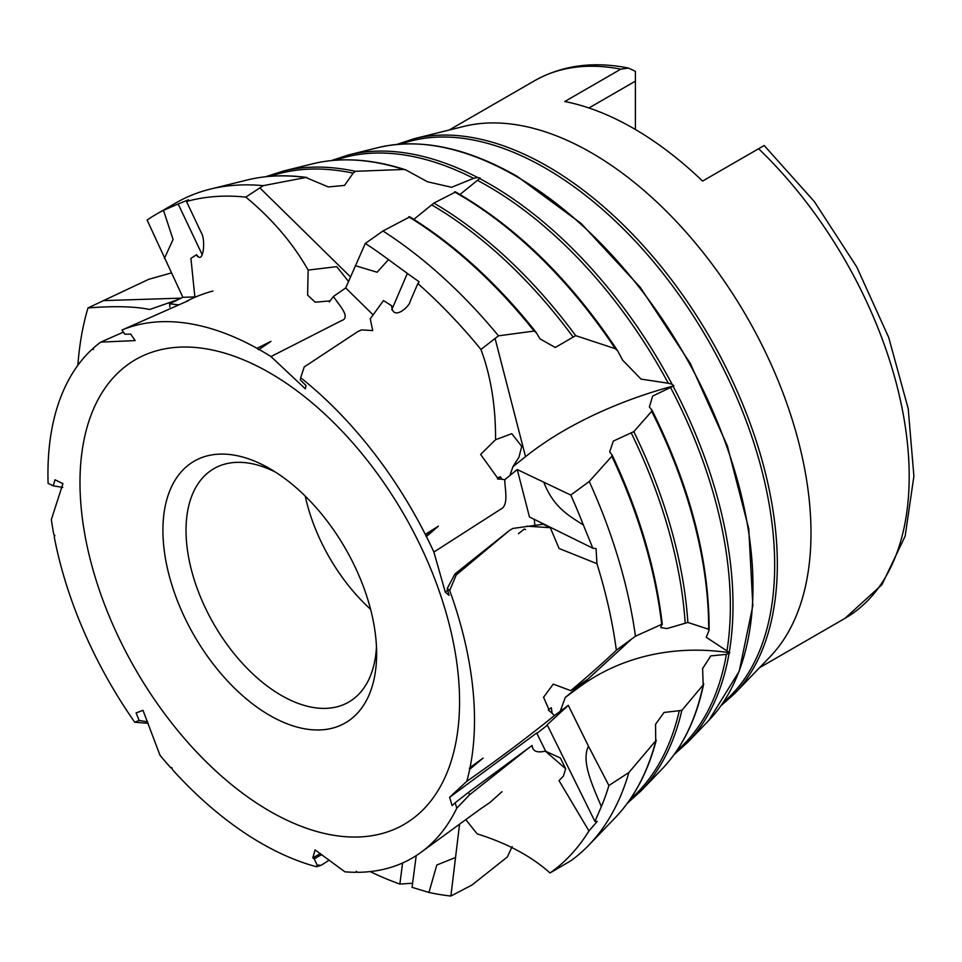 <?xml version="1.0" encoding="UTF-8"?>
<svg xmlns="http://www.w3.org/2000/svg" width="962" height="962" viewBox="0 0 962 962"><rect width="100%" height="100%" fill="white"/><g stroke="black" fill="none" stroke-linecap="round" stroke-linejoin="round"><path stroke-width="1.44" d="M93.194 348.905L91.871 349.483A301.623 174.146 60 0 0 48.1 483.345L53.235 485.822L55.038 479.785L62.927 483.67L51.347 519.576A301.623 174.146 60 0 0 53.86 534.836L54.882 535.365L54.269 537.024A301.623 174.146 60 0 0 134.728 722.209L139.165 720.49L136.111 712.914L143.001 710.329L160.005 755.302A301.623 174.146 60 0 0 170.923 767.953L171.813 767.616L172.511 769.708A301.623 174.146 60 0 0 312.169 865.523A301.623 174.146 60 0 0 316.606 866.774L317.099 864.97L314.225 858.886L312.818 857.912L315.091 849.903L344.889 871.812A301.623 174.146 60 0 0 355.988 872.306L356.866 871.752M315.103 831.012A268.398 154.966 60 0 1 81.361 509.619A268.398 154.966 60 0 1 269.769 372.883A268.398 154.966 60 0 1 458.189 674.446A268.398 154.966 60 0 1 315.103 831.012M91.871 349.483L93.518 349.386L92.941 348.509A301.623 174.146 60 0 1 100.721 342.123L123.425 332.118M256.998 348.304L258.634 349.735L270.959 341.39L256.998 348.304A301.623 174.146 60 0 0 121.97 330.038L124.94 334.271L130.652 334.079L135.173 340.584L100.721 342.123M258.742 349.278A301.623 174.146 60 0 1 270.959 356.565L341.474 320.647C351.864 317.34 337.566 303.655 333.501 296.416L329.317 301.924L328.788 301.046L330.279 300.637M425.312 534.367L426.419 536.555L438.383 526.178L425.312 534.367A301.623 174.146 60 0 0 300.697 377.729L300.288 379.942L306 385.509L305.339 388.84L270.959 356.565M426.419 536.555A301.623 174.146 60 0 1 433.874 552.044L500.36 509.415C509.319 505.567 504.689 488.6 504.785 479.665L501.972 479.268L500.324 476.755L497.522 479.004L501.972 479.268M470.057 767.568L469.697 769.335L483.104 758.08L470.057 767.568A301.623 174.146 60 0 0 449.699 590.524L447.246 588.443L449.062 595.358L445.286 592.087L433.874 552.044M469.697 769.335A301.623 174.146 60 0 1 466.774 781.348C497.101 760.184 526.322 738.263 554.449 715.572L552.116 713.311L551.346 707.719L548.256 710.004L552.116 713.311M481.445 808.2L420.983 852.356A301.623 174.146 60 0 0 456.782 808.164L455.146 802.777L452.092 805.591L449.627 797.282L466.774 781.348M420.983 852.356A301.623 174.146 60 0 1 357.551 872.306L356.265 871.259L355.988 872.306M455.17 857.623L436.808 865.03L428.944 892.435A383.922 221.657 -120 0 0 450.877 896.031L459.571 824.181M450.877 896.031L472.077 884.956L507.335 856.986L512.121 846.608M370.166 871.584A383.922 221.657 -120 0 0 399.867 884.066L411.327 883.308M428.944 892.435L412.061 887.337L416.221 855.627M601.358 806.625L594.925 821.428L547.162 724.759L568.289 705.35L588.467 746.187C580.964 761.399 592.556 785.569 601.358 806.625A383.922 221.657 -120 0 0 608.898 785.509L628.895 772.51A383.922 221.657 60 0 1 588.888 845.081A383.922 221.657 60 0 1 571.007 860.653L550.023 872.967C531.301 856.204 507.034 843.193 477.212 833.91L465.776 819.648M550.023 872.967A383.922 221.657 -120 0 0 588.936 830.94L597.246 821.404L594.925 821.428M588.467 746.187L608.898 785.509M628.895 772.51L656.252 740.187C647.967 771.921 634.271 797.775 615.175 817.748L588.888 845.081M615.175 817.748A373.268 215.5 60 0 0 655.723 741.209L655.543 724.314L664.033 712.457L681.842 710.389L703.174 684.944L702.609 668.566L710.762 655.904L726.382 654.388L729.773 652.777A245.057 210.401 47.4 0 0 579.1 687.229L565.223 697.474L586.832 679.833L570.791 690.644C591.137 673.412 606.325 659.932 616.341 650.228A383.922 221.657 -120 0 0 596.933 563.684L596.055 548.593L592.832 548.208L529.461 516.991L517.243 469.552L504.785 479.665M568.289 705.35L560.257 711.279L565.223 697.474M402.597 862.986L399.867 884.066M316.606 866.774L321.019 865.355L317.099 864.97M321.019 865.355L329.365 860.076M314.225 858.886L321.729 854.545M545.731 751.31L536.688 733.008L449.627 797.282M547.39 725.228L536.868 733.369M560.257 711.279L554.449 715.572M525.577 529.653L524.314 529.04L518.41 533.742M447.703 590.151L445.286 592.087M534.259 519.36L534.86 525.216M544.011 482.732C553.787 507.852 569.6 516.053 583.357 524.999A383.922 221.657 -120 0 0 570.815 495.069L517.243 469.552M570.815 495.069L589.237 481.469L611.844 456.301L611.868 454.689L609.667 451.924L613.311 441.089L633.802 431.637L651.683 411.351L651.671 409.716L649.374 406.95L652.681 396.067L673.929 385.834A245.057 118.374 -14.4 0 0 525.529 456.661L512.926 466.702L518.975 457.203L521.717 446.368L511.772 433.694L495.55 439.718C495.743 406.265 490.873 376.178 480.952 349.459A383.922 221.657 -120 0 0 417.845 283.562L419.155 281.818L407.359 273.412L391.738 309.764M662.289 624.422C655.843 568.963 639.141 512.505 612.157 455.05L611.868 454.689M709.138 630.038C709.138 559.848 690.091 486.531 651.971 410.089L651.671 409.716M509.944 475.372L512.926 466.702M589.237 481.469A383.922 221.657 60 0 1 635.449 636.219L616.341 650.228M583.357 524.999L592.832 548.208M373.112 314.863L345.707 287.951L333.501 296.416M355.291 265.656L377.104 272.234L388.48 259.632A383.922 221.657 -120 0 0 365.307 243.434L345.707 287.951M365.307 243.434L382.96 230.988L409.535 217.015M413.816 219.36L433.886 203.078L455.254 192.147M459.968 194.492L480.206 178.066L477.621 177.489L473.617 178.367L451.623 187.289L427.501 181.782L405.651 169.817L403.583 169.456L355.363 171.308L353.138 173.16L344.54 185.413L328.27 186.941L305.856 177.489L263.227 185.666L245.815 197.126A383.922 221.657 -120 0 0 186.52 201.503L188.504 199.795L178.162 203.968L202.236 254.762M382.96 230.988A383.922 221.657 60 0 1 498.484 335.822L480.952 349.459M388.48 259.632L407.359 273.412M178.788 304.882L169.589 303.8L169.853 307.034M195.346 296.909L182.864 297.306L169.589 303.8M164.418 258.405L173.064 239.49L163.492 210.353A383.922 221.657 -120 0 0 156.517 214.105A383.922 221.657 -120 0 0 147.126 220.082L182.864 297.306M156.517 214.105L176.01 202.85A383.922 221.657 60 0 1 210.185 189.153A383.922 221.657 60 0 1 263.227 185.666M163.492 210.353L178.162 203.968M171.308 272.943L148.785 279.293L87.975 307.948A383.922 221.657 -120 0 0 77.874 365.307M438.383 526.178L425.889 536.147M483.104 758.08L469.348 768.241M245.815 197.126C271.897 218.614 292.676 242.929 308.153 270.081L336.748 266.654L348.509 281.433M87.975 307.948C114.286 305.88 134.86 306.397 149.711 309.475L178.331 299.507M588.936 830.94L559.03 780.639L563.479 775.985L565.668 768.734L560.353 757.972L545.322 751.13C536.964 753.066 532.563 751.178 532.106 745.466L468.71 792.207L469.504 794.865L529.052 747.678M455.146 802.777L468.71 792.207M545.322 751.13L565.668 768.734M596.933 563.684L559.09 548.484L550.276 527.705L543.229 524.23L512.914 528.427L509.752 530.23L454.978 573.929L456.192 574.975L509.752 530.23M447.246 588.443L454.978 573.929M526.863 526.166L550.276 527.705M417.845 283.562L410.197 301.286C409.812 306.385 392.52 321.861 391.666 305.772L383.501 300.565L370.262 318.795L372.727 330.567L361.496 329.906L358.032 331.445L304.208 366.943L300.697 377.729M197.475 256.529L196.609 254.689L190.921 258.357L194.889 297.27M53.235 485.822L62.783 487.409M139.165 720.49L147.571 721.801M186.52 201.503L201.106 232.395C206.048 239.538 203.391 265.825 196.609 254.689L197.03 255.688M456.782 808.164L469.504 794.865M449.699 590.524L456.192 574.975M121.97 330.038L188.408 300.637M134.728 722.209L148.172 723.34M543.518 697.149L548.905 709.451L551.346 707.719M543.482 697.378L553.246 684.126L570.791 690.644M548.905 709.451L548.256 710.004M495.55 439.718L480.627 454.425L497.51 477.91L500.324 476.755M497.51 477.91L497.522 479.004M328.788 301.046L315.115 302.164L307.599 295.081L308.153 270.081M673.929 385.834L672.077 384.259L668.277 383.249L640.993 379.088L622.606 360.113L617.664 350.829L615.271 348.701L575.661 335.63L555.278 347.486L540.055 338.913L535.894 332.034C496.909 283.056 454.761 244.601 409.463 216.654M729.773 652.777L706.252 637.277L708.838 630.807L708.657 629.28L687.866 622.45L667.015 628.559L660.774 627.561L661.676 624.35L635.449 636.219M306.878 177.489L305.856 177.489A373.268 215.5 60 0 0 246.993 180.038C265.644 175.457 285.606 174.603 306.878 177.489M536.387 332.84L534.114 331.06L498.484 335.822M708.838 630.807L708.657 629.28A354.269 204.533 60 0 0 651.683 411.351M662.121 624.771L661.676 624.35A373.268 215.5 60 0 0 611.844 456.301M312.818 857.912L320.334 853.571M734.559 693.674A324.831 187.542 60 0 0 751.875 428.15A324.831 187.542 60 0 0 547.643 166.378A324.831 187.542 60 0 0 414.141 138.696L463.937 126.383A310.413 179.221 60 0 1 591.498 152.838A310.413 179.221 60 0 1 786.663 402.982A310.413 179.221 60 0 1 770.117 656.709L734.559 693.674L720.947 705.759M764.02 145.611L702.573 181.084A310.413 179.221 -120 0 0 633.669 128.487A310.413 179.221 -120 0 0 564.766 101.515L620.791 69.168L628.475 68.074L635.401 71.356L635.401 81.145L588.924 107.972M635.401 129.497L635.401 81.145M269.769 468.638L269.769 468.638A151.118 87.253 60 0 1 376.635 653.727A151.118 87.253 60 0 1 269.769 715.415A151.118 87.253 60 0 1 162.915 530.339A151.118 87.253 60 0 1 269.769 468.638L269.769 468.638M376.467 646.765A134.788 77.814 60 0 1 348.713 702.092A134.788 77.814 60 0 1 213.937 624.266A134.788 77.814 60 0 1 213.937 468.638A134.788 77.814 60 0 1 275.721 472.258M370.574 609.283A134.788 77.814 60 0 1 305.231 496.103M495.069 338.396L525.529 456.661M631.769 638.864L579.1 687.229M259.836 187.867L350.469 276.876M103.199 300.625L181.133 298.148M331.265 160.582L348.581 154.918L378.138 147.607A335.269 193.566 60 0 1 515.921 176.178A335.269 193.566 60 0 1 726.707 446.356A335.269 193.566 60 0 1 708.838 720.406L687.722 742.339A343.831 198.509 60 0 0 729.016 653.703M348.581 154.918A343.831 198.509 60 0 1 477.621 177.489M479.473 178.463A343.831 198.509 60 0 1 672.077 384.259M673.292 386.568A343.831 198.509 60 0 1 729.34 651.791M335.546 160.209A343.037 198.052 60 0 1 473.617 178.367M405.651 169.817C371.957 158.934 340.933 156.938 312.566 163.829A354.269 204.533 60 0 1 403.583 169.456M312.566 163.829L283.008 171.14A362.83 209.475 60 0 1 355.363 171.308M270.226 176.311A362.037 209.019 60 0 1 353.138 173.16M477.308 180.279A343.037 198.052 60 0 1 668.277 383.249M454.473 191.919A354.269 204.533 60 0 1 615.271 348.701M433.886 203.078A362.83 209.475 60 0 1 575.661 335.63M431.722 204.894A362.037 209.019 60 0 1 572.991 336.844M408.742 216.823A373.268 215.5 60 0 1 534.114 331.06M670.718 387.842A343.037 198.052 60 0 1 727.019 650.565M726.382 654.388A343.037 198.052 60 0 1 676.623 750.985M703.174 684.944A354.269 204.533 60 0 1 662 769.083L640.896 791.017A362.83 209.475 60 0 0 681.842 710.389M633.802 431.637A362.83 209.475 60 0 1 687.866 622.45M631.228 432.912A362.037 209.019 60 0 1 685.184 623.015M679.22 711.074A362.037 209.019 60 0 1 630.026 799.506M400.877 144.12A324.05 187.085 60 0 1 545.55 168.23A324.05 187.085 60 0 1 752.488 438.708A324.05 187.085 60 0 1 723.232 702.452M449.146 130.038L534.499 80.772A310.413 179.221 60 0 1 620.791 69.168M758.609 148.737A310.413 179.221 60 0 1 844.901 618.41L759.559 667.688M265.656 176.743L283.008 171.14M246.993 180.038L210.185 189.153M455.17 191.751C516.089 226.539 570.262 279.569 617.664 350.829M674.158 754.509L687.722 742.339M703.715 683.79C696.392 719.167 682.491 747.594 662 769.083M627.368 803.234L640.896 791.017M378.138 147.607C420.081 137.831 466.378 147.378 517.027 176.25L581.108 223.437L640.331 287.434L690.319 363.48L727.38 445.935L748.761 528.703L752.837 605.651L739.237 671.163L708.838 720.406M414.141 138.696L396.873 144.432M764.189 145.515L814.345 201.587L856.745 266.943L888.708 337.458L908.212 408.658L913.9 476.214L905.158 536.111L881.889 584.764L844.901 618.41M534.499 80.772C562.097 65.284 593.422 61.051 628.475 68.074M501.984 791.714L489.911 802.524L479.268 809.788M212.939 291.089L212.951 291.089C212.157 291.029 195.214 296.007 185.245 302.116"/></g></svg>
